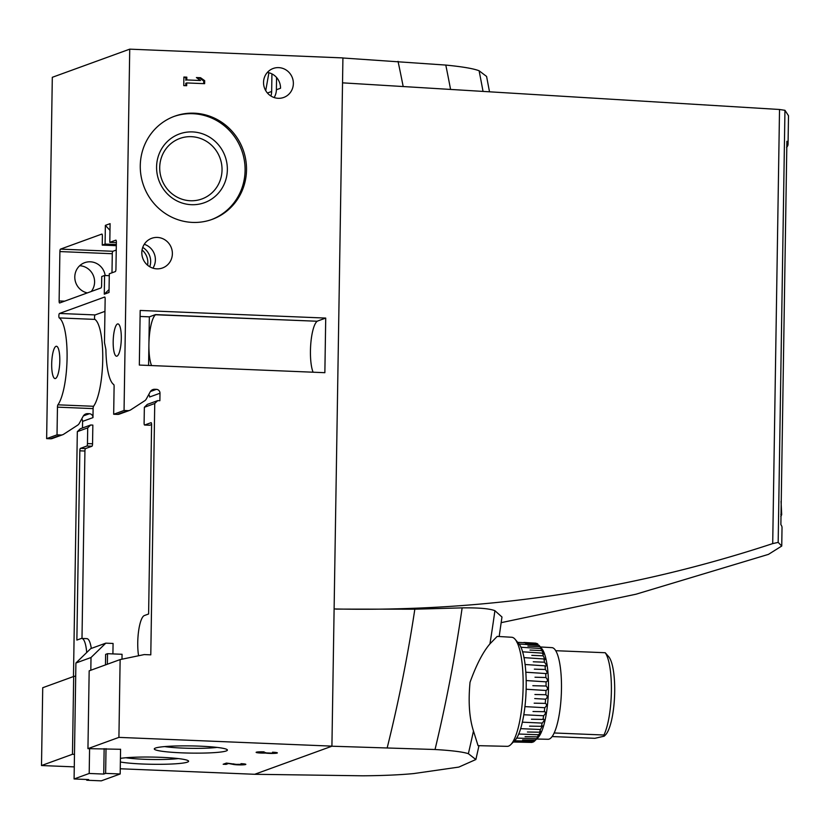 <?xml version="1.0" encoding="UTF-8"?>
<svg xmlns="http://www.w3.org/2000/svg" width="830" height="830" viewBox="0 0 830 830"><rect width="100%" height="100%" fill="white"/><g stroke="black" fill="none" stroke-linecap="round" stroke-linejoin="round"><path stroke-width="1.25" d="M86.766 779.484L86.745 780.241L101.302 780.843L120.184 773.975L120.568 749.22M89.578 748.702L89.194 773.467L74.088 778.965L88.634 779.557L86.745 780.241M781.04 501.32L781.684 514.476A365.874 35.991 0.9 0 1 780.802 516.385M513.428 741.937L532.154 742.394A49.676 12.346 92.4 0 1 531.584 742.425L513.365 742.01M514.413 740.754L534.323 741.294A49.676 12.346 92.4 0 1 533.254 742.02L520.327 741.75M516.582 738.098L536.481 738.721A49.676 12.346 92.4 0 1 535.433 740.163L522.62 739.924M518.667 734.031L538.556 734.747A49.676 12.346 92.4 0 1 537.56 736.864L525.068 736.646M520.597 728.667L540.475 729.487A49.676 12.346 92.4 0 1 539.562 732.205L527.403 732.008M523.761 714.744L543.64 715.751A49.676 12.346 92.4 0 1 542.965 719.423L531.449 719.247M522.309 722.173L542.187 723.086A49.676 12.346 92.4 0 1 541.388 726.333L529.561 726.146M524.892 706.61L544.781 707.71A49.676 12.346 92.4 0 1 544.262 711.694L532.995 711.507M534.728 698.559L545.58 699.192A49.676 12.346 92.4 0 1 545.237 703.384L534.167 703.176M526.096 689.242L546.005 690.487A49.676 12.346 92.4 0 1 545.839 694.731L534.904 694.503M526.116 680.548L546.047 681.845A49.676 12.346 92.4 0 1 546.067 686.026L532.86 685.705M525.753 672.217L545.704 673.545A49.676 12.346 92.4 0 1 545.912 677.529L534.997 677.218M525.017 664.488L544.988 665.847A49.676 12.346 92.4 0 1 545.383 669.499L534.354 669.146M518.947 644.028L539.002 645.294A49.676 12.346 92.4 0 1 539.936 646.705L527.901 646.082M520.846 647.234L540.88 648.541A49.676 12.346 92.4 0 1 541.72 650.627L529.986 650.066M522.527 651.809L542.54 653.148A49.676 12.346 92.4 0 1 543.245 655.835L531.802 655.358M523.927 657.619L543.92 658.968A49.676 12.346 92.4 0 1 544.48 662.195L533.275 661.78M516.883 642.285L536.948 643.509A49.676 12.346 92.4 0 1 537.965 644.194L525.66 643.509M535.464 643.146A49.676 12.346 92.4 0 1 535.672 643.157A49.676 12.346 92.4 0 1 535.869 643.177L523.844 642.462M539.002 645.294L541.679 648.448A46.241 11.485 92.4 0 1 548.412 690.778A46.241 11.485 92.4 0 1 538.006 737.642L534.323 741.294M546.067 686.026C548.028 687.883 548.008 689.367 546.005 690.487L546.182 690.508M545.58 699.192C547.655 697.594 547.748 696.1 545.839 694.731L545.901 694.731M544.781 707.71C546.949 705.676 547.105 704.234 545.237 703.384L545.497 703.332M543.64 715.751C545.901 713.375 546.109 712.016 544.262 711.694L544.739 711.538M542.187 723.086C544.542 720.45 544.802 719.226 542.965 719.423L543.681 719.112M540.475 729.487L542.426 725.825L541.388 726.333M538.556 734.747C541.077 731.915 541.409 731.074 539.562 732.205L540.745 731.469M536.481 738.721C539.064 735.961 539.427 735.339 537.56 736.864L538.836 735.868M539.936 646.705C542.364 649.724 542.675 650.347 540.88 648.541L542.135 649.745M541.72 650.627C544.065 653.718 544.335 654.559 542.54 653.148L543.712 654.061M543.92 658.968L544.978 659.632L543.245 655.835M544.48 662.195C546.659 665.089 546.825 666.303 544.988 665.847L545.735 666.272M545.383 669.499C547.478 672.134 547.582 673.483 545.704 673.545L546.213 673.784M545.912 677.529C547.935 679.812 547.987 681.254 546.047 681.845L546.337 681.938M555.685 650.699L605.226 652.733A45.111 11.205 92.4 0 1 611.378 691.4A45.111 11.205 92.4 0 1 603.929 735.017L554.191 732.973M552.158 736.552L594.882 738.306L604.178 736.189L603.929 735.017M605.226 652.733L608.701 656.706A40.494 10.064 92.4 0 1 609.158 657.287A40.494 10.064 92.4 0 1 614.522 697.127A40.494 10.064 92.4 0 1 605.485 734.913L604.188 736.2M473.474 731.023C469.334 718.178 468.182 701.941 470.029 682.302C476.368 664.747 483.008 651.944 489.939 643.873L497.191 636.403L511.716 637.264A54.583 13.56 92.4 0 1 515.119 639.297A54.583 13.56 92.4 0 1 518.366 645.481A54.583 13.56 92.4 0 1 522.516 700.012A54.583 13.56 92.4 0 1 510.792 744.583A54.583 13.56 92.4 0 1 507.234 746.336L478.059 745.662L473.474 731.023A1587.385 1529.659 70 0 1 468.369 753.692L475.86 759.523L458.845 767.086L413.714 773.57C399.635 774.909 382.64 775.656 362.741 775.801L254.696 774.286L120.267 768.767M499.172 636.517L501.974 617.001L494.908 610.693C489.648 608.608 478.734 607.664 462.144 607.871L414.834 609.199L336.036 609.106M334.262 608.95C484.606 612.115 630.759 590.338 772.709 543.598L779.526 109.487L342.531 82.844L331.917 746.212L435.034 749.511C451.8 750.507 462.912 751.897 468.369 753.692M489.513 91.808L486.588 76.443L479.097 70.768C473.639 68.62 462.538 66.722 445.793 65.072L342.728 57.986M779.526 109.487L784.952 110.307L788.5 115.733L788.054 144.213A370.014 36.395 0.9 0 1 786.601 147.367M772.709 543.598L778.167 542.395L781.746 546.036L768.476 554.367L635.998 594.218L501.185 622.656M781.746 545.933L782.026 527.621A370.014 36.395 -179.1 0 0 780.874 524.674L786.892 141.266A370.014 36.395 0.9 0 1 788.054 144.213M332.104 746.139L118.918 737.382L87.949 748.639L120.568 749.293M74.472 754.356L72.469 754.273L41.5 765.53L42.724 687.728L73.683 676.471L72.469 754.273M74.275 766.879L41.5 765.53M331.917 746.212L254.872 774.224M226.092 764.368L223.177 764.254L226.424 763.071L236.363 764.378L242.817 764.316L241.001 763.673A6.453 0.633 0.9 0 1 245.836 764.368A6.453 0.633 0.9 0 1 240.991 764.897A6.453 0.633 0.9 0 1 233.738 764.482L228.541 763.486L226.092 764.368L226.113 763.185M120.371 761.982A36.572 3.6 -179.1 0 0 142.853 764.015A36.572 3.6 -179.1 0 0 188.431 760.892A36.572 3.6 -179.1 0 0 159.827 757.282A36.572 3.6 -179.1 0 0 120.433 758.371M181.666 752.841A36.572 3.6 -179.1 0 0 227.233 749.718A36.572 3.6 -179.1 0 0 190.9 745.911A36.572 3.6 -179.1 0 0 154.463 748.577A36.572 3.6 -179.1 0 0 181.666 752.841M272.531 752.208A6.453 0.633 0.9 0 1 277.365 752.893A6.453 0.633 0.9 0 1 272.769 753.433A6.453 0.633 0.9 0 1 265.538 753.059A6.453 0.633 0.9 0 1 256.128 752.354A6.453 0.633 0.9 0 1 264.199 751.866L260.163 752.654L271.825 753.132L274.357 752.852L272.531 752.208M62.717 434.713A5.26 5.073 70 0 1 60.829 435.003L57.021 434.847L46.636 438.624L50.443 438.78A5.26 5.073 70 0 0 52.332 438.489L62.717 434.713A5.26 5.073 70 0 0 63.703 434.215L77.605 425.199A5.26 5.073 70 0 0 79.275 423.393L83.176 416.245A5.26 5.073 70 0 1 87.71 413.651L84.204 414.927M46.636 438.624L52.311 77.304L129.729 49.157L124.054 410.477L113.669 414.253L117.476 414.409A5.26 5.073 -110 0 0 119.354 414.118L129.739 410.342A5.26 5.073 -110 0 1 127.862 410.632L124.054 410.477M81.994 638.446L84.93 451.032A2.251 0.56 92.4 0 1 85.532 448.574L80.437 448.366L86.86 446.032A2.251 0.56 -87.6 0 0 87.461 443.583L87.71 427.875L90.667 425.002L80.282 428.778L77.325 431.652L73.476 676.543M87.71 413.651L89.391 413.724A3.756 3.621 70 0 1 92.97 417.615L82.585 421.391L82.481 427.979M82.585 421.391A3.756 3.621 70 0 0 81.724 418.891M267.416 93.012L271.659 91.476A15.417 14.847 -110 0 1 270.902 96.01M274.139 97.546A15.417 14.847 70 0 0 276.38 89.754L280.53 88.25A15.417 14.847 70 0 0 267.353 72.438M276.566 77.491L276.38 89.754M271.659 91.476L271.929 73.891M268.91 72.75L265.725 90.657M293.363 83.581A15.417 14.847 70 0 0 273.184 68.475A15.417 14.847 70 0 0 264.5 88.042A15.417 14.847 70 0 0 283.715 97.452A15.417 14.847 70 0 0 293.363 83.581M109.27 275.685L104.58 275.487L101.748 276.514L101.602 285.499A2.251 0.56 92.4 0 1 101.001 287.948L59.656 302.981A2.251 0.56 92.4 0 1 59.594 302.992A2.251 0.56 92.4 0 1 59.127 300.948L59.895 251.573A2.251 0.56 92.4 0 1 60.497 249.125L101.851 234.081A2.251 0.56 92.4 0 1 101.914 234.07A2.251 0.56 92.4 0 1 102.381 236.125L102.246 245.099L105.078 244.072L116.335 244.528M142.065 249.986A15.791 15.21 -110 0 1 147.595 265.216M116.314 245.68L102.246 245.099M149.753 266.741A15.791 15.21 70 0 0 142.729 247.433M104.58 275.487L104.29 294.194L109.052 289.556M109.985 230.377L105.369 225.366L105.078 244.072M152.948 268.163A15.791 15.21 70 0 0 155.386 259.946A15.791 15.21 70 0 0 144.264 244.29M105.369 225.366L110.089 223.654L109.799 242.35L116.366 242.619M109.799 242.35L115.837 240.15A2.251 0.56 92.4 0 1 115.899 240.15A2.251 0.56 92.4 0 1 116.366 242.194L115.941 269.127A2.251 0.56 92.4 0 1 115.339 271.576L109.301 273.776L109.01 292.471L104.29 294.194M57.021 434.847L57.457 407.146A2.251 0.56 92.4 0 1 57.913 404.822A45.111 11.205 92.4 0 0 67.074 358.259A45.111 11.205 92.4 0 0 59.262 317.932A2.251 0.56 92.4 0 1 58.878 315.628A2.251 0.56 92.4 0 1 59.47 313.46L104.622 297.047A2.251 0.56 92.4 0 1 104.673 297.036A2.251 0.56 92.4 0 1 105.151 299.08L104.476 341.68A2.251 0.56 92.4 0 0 104.58 343.039L105.825 349.171A2.251 0.56 92.4 0 1 105.918 350.229A45.111 11.205 92.4 0 0 113.71 384.529A2.251 0.56 92.4 0 1 114.104 386.552L113.669 414.253M51.688 363.893A16.164 4.015 92.4 0 1 56.409 346.266A16.164 4.015 92.4 0 1 59.76 362.586A16.164 4.015 92.4 0 1 55.081 378.573A16.164 4.015 92.4 0 1 51.688 363.893M113.181 341.535A16.164 4.015 92.4 0 1 117.912 323.908A16.164 4.015 92.4 0 1 121.253 340.217A16.164 4.015 92.4 0 1 116.584 356.205A16.164 4.015 92.4 0 1 113.181 341.535M172.381 253.762A15.791 15.21 70 0 0 151.703 238.303A15.791 15.21 70 0 0 142.802 258.338A15.791 15.21 70 0 0 162.493 267.976A15.791 15.21 70 0 0 172.381 253.762M105.182 275.508A15.791 15.21 70 0 0 84.681 262.674A15.791 15.21 70 0 0 74.856 278.569A15.791 15.21 70 0 0 87.347 292.907M91.29 291.475A15.791 15.21 70 0 0 94.589 282.055A15.791 15.21 70 0 0 79.69 265.725M86.704 652.525A24.807 6.163 -87.6 0 0 81.745 638.436A24.807 6.163 -87.6 0 0 81.112 638.54L76.868 640.075L79.836 450.815A2.251 0.56 -87.6 0 1 80.437 448.366M87.71 427.875L77.325 431.652M87.949 748.639L89.173 670.837L120.132 659.58L144.244 654.58L150.79 654.849L154.743 403.505L144.358 407.281L144.109 422.989A2.251 0.56 -87.6 0 0 144.586 425.033A2.251 0.56 -87.6 0 0 144.638 425.022L151.06 422.688A2.251 0.56 -87.6 0 1 151.112 422.678A2.251 0.56 -87.6 0 1 151.589 424.732L148.612 613.992L144.368 615.538A24.807 6.163 -87.6 0 0 138.672 630.541A24.807 6.163 -87.6 0 0 138.579 655.762M154.743 403.505L157.7 400.631L147.315 404.407L144.358 407.281M90.667 425.002L92.846 425.095L92.555 443.791A2.251 0.56 92.4 0 1 91.954 446.239L86.86 446.032M157.7 400.631L159.879 400.714L159.993 393.233L149.607 397.01A3.756 3.621 -110 0 0 148.757 394.52M129.739 410.342A5.26 5.073 -110 0 0 130.735 409.844L144.638 400.817A5.26 5.073 -110 0 0 146.308 399.012L150.209 391.864A5.26 5.073 -110 0 1 154.743 389.28L156.413 389.343A3.756 3.621 -110 0 1 159.993 393.233M120.132 659.58L118.918 737.382M73.683 676.471L75.706 676.056M342.531 82.844L342.915 57.913L129.729 49.157M183.762 85.604L186.677 85.718L186.719 82.938L204.626 83.674L204.678 80.676L200.549 77.719L196.388 77.553L200.507 80.51L186.771 79.939L186.812 77.159L183.897 77.034L183.762 85.604M140.27 165.616A54.884 52.881 -110 0 1 174.632 116.221A54.884 52.881 -110 0 1 243.097 149.722A54.884 52.881 -110 0 1 212.148 219.379A54.884 52.881 -110 0 1 140.27 165.616M325.723 318.077L140.187 310.451L139.326 365.065L324.862 372.691L325.723 318.077L317.039 321.241L155.511 314.601L149.348 316.842L140.083 316.458M92.97 417.615L93.105 408.609A2.251 0.56 92.4 0 1 93.562 406.285L57.913 404.822M85.532 448.574L91.954 446.239M81.745 638.436L86.839 638.644A24.807 6.163 92.4 0 1 91.31 648.427M149.618 425.23A2.251 0.56 92.4 0 0 149.67 425.24A2.251 0.56 92.4 0 0 149.732 425.23L151.589 424.555M93.562 406.285A45.111 11.205 92.4 0 0 102.733 359.722A45.111 11.205 92.4 0 0 94.911 319.394A2.251 0.56 92.4 0 1 94.527 317.091A2.251 0.56 92.4 0 1 95.128 314.923L104.954 311.354M149.348 316.842L148.58 365.449M317.039 321.241L155.511 314.757A27.442 6.816 -87.6 0 0 149.234 337.364A27.442 6.816 -87.6 0 0 151.548 365.563M313.086 372.203A27.442 6.816 92.4 0 1 310.762 344.004A27.442 6.816 92.4 0 1 317.039 321.386M111.988 272.79L112.289 253.721A2.251 0.56 92.4 0 1 112.89 251.272L116.242 250.058M125.859 757.749A32.204 3.164 -179.1 0 0 144.015 759.263A32.204 3.164 -179.1 0 0 178.294 758.579M164.672 746.585A32.204 3.164 -179.1 0 0 182.828 748.1A32.204 3.164 -179.1 0 0 217.097 747.405M159.713 167.432A32.204 31.032 -110 0 1 179.871 138.454A32.204 31.032 -110 0 1 220.033 158.105A32.204 31.032 -110 0 1 201.877 198.972A32.204 31.032 -110 0 1 159.713 167.432M173.927 116.48A54.884 52.881 -110 0 1 241.675 150.24A54.884 52.881 -110 0 1 211.432 219.628M156.579 166.861A36.572 35.234 -110 0 1 210.166 137.531A36.572 35.234 -110 0 1 209.17 200.549A36.572 35.234 -110 0 1 156.579 166.861M185.733 85.687L185.775 83.28L186.719 82.938M203.692 83.633L203.734 81.018L204.678 80.676M203.734 81.018L199.605 78.061L200.549 77.719M199.605 78.061L196.959 77.958M186.771 79.939L200.507 80.51M185.827 80.282L185.868 77.501L186.812 77.159M185.868 77.501L183.887 77.418M265.548 752.509L265.538 753.059M515.119 639.297L518.812 643.665A50.225 12.481 92.4 0 1 526.033 692.479A50.225 12.481 92.4 0 1 514.828 740.536L510.792 744.583M540.413 646.964L551.877 647.639A45.858 11.392 92.4 0 1 561.329 693.932A45.858 11.392 92.4 0 1 548.111 739.281L536.637 739.022M121.989 659.196L122.062 654.289L107.516 653.687L105.628 654.372L105.462 664.913M104.144 748.639L103.74 774.068L105.628 773.384L120.184 773.975M107.516 653.687L107.35 664.228M106.022 748.619L105.628 773.384M89.194 773.467L103.74 774.068M112.911 653.916L113.077 643.458L105.804 643.157L91.01 657.516L90.812 670.246M105.804 643.157L90.698 648.645L75.904 663.014L74.088 778.965M91.01 657.516L75.904 663.014M781.684 514.476L780.833 514.444M489.939 643.873A1587.385 1529.659 70 0 0 494.908 610.693M435.034 749.511A1545.066 1488.875 70 0 0 462.144 607.871M483.039 91.414A1587.385 1529.659 70 0 0 479.097 70.768M450.576 89.433A1545.066 1488.875 70 0 0 445.793 65.072M403.183 86.538A1495.058 1440.683 70 0 0 398.037 61.347M387.257 747.581A1495.058 1440.683 70 0 0 414.834 609.199M778.167 542.395L784.952 110.307M89.391 413.724L83.374 415.903M156.413 389.343L150.406 391.532M154.743 389.28L151.236 390.557M60.829 435.003L50.443 438.78M127.862 410.632L117.476 414.409M92.555 443.791L87.461 443.583M149.732 425.23L144.638 425.022M84.93 451.032L79.836 450.815M93.105 408.609L57.457 407.146M94.911 319.394L59.262 317.932M95.128 314.923L59.47 313.46M64.636 301.166L59.127 300.948M112.289 253.721L59.895 251.573M112.89 251.272L60.497 249.125M233.749 763.87L233.738 764.482M478.983 745.682L475.87 759.523M149.67 425.24L144.586 425.033M259.147 751.866L259.136 752.395M274.357 752.312L274.357 752.852M242.827 763.776L242.817 764.316"/></g></svg>
